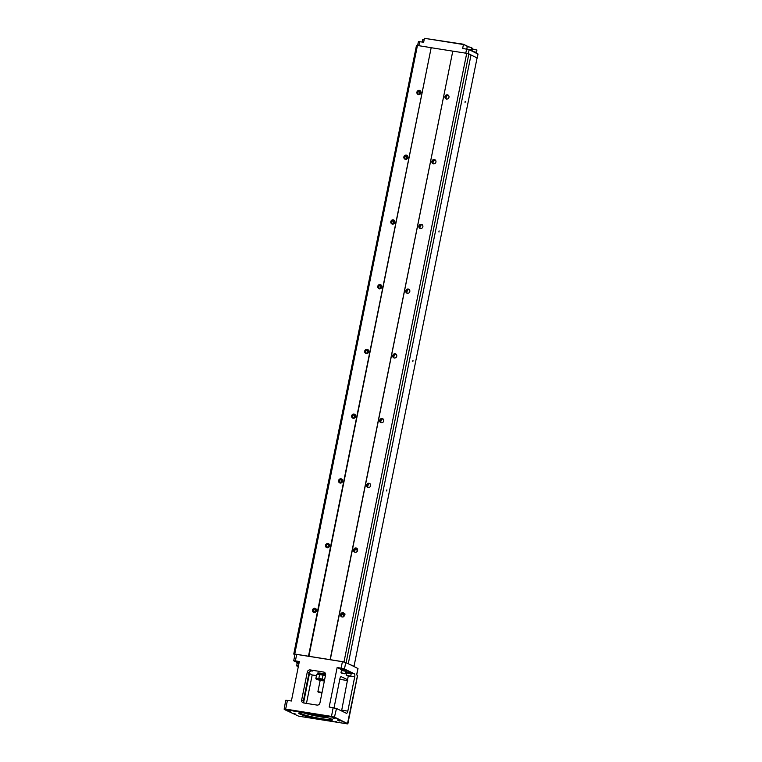 <?xml version="1.0" encoding="UTF-8"?>
<svg xmlns="http://www.w3.org/2000/svg" width="762" height="762" viewBox="0 0 762 762"><rect width="100%" height="100%" fill="white"/><g stroke="black" fill="none" stroke-linecap="round" stroke-linejoin="round"><path stroke-width="1.14" d="M356.092 549.345L357.635 549.85M356.864 549.726L355.111 549.783M357.578 549.497L355.673 549.431L356.797 550.05M329.479 544.82L328.546 544.573M357.626 549.716L357.035 549.421M344.472 615.467L343.31 615.115L343.719 614.029M343.738 614.02L343.31 615.115M343.843 614.41L345.119 614.115M316.43 609.552L315.497 609.314M344.529 614.239L342.624 614.172L343.405 614.62M343.043 614.086L343.538 614.324M343.386 614.724L342.062 614.515M357.911 668.512L353.978 666.502L477.079 57.931L471.011 54.997M419.938 91.335L419.281 94.593M406.879 156.077L406.222 159.334M393.83 220.818L393.173 224.076M380.771 285.55L380.114 288.808M367.722 350.291L367.065 353.549M354.663 415.033L354.006 418.29M341.614 479.774L340.957 483.032M328.555 544.516L327.908 547.773M315.506 609.248L314.849 612.505M438.941 231.324L438.979 232.029L438.941 231.324M386.725 490.29L386.763 490.985L386.725 490.29M412.833 360.807L412.871 361.502L412.833 360.807M354.378 666.483L344.005 661.883L294.742 654.034L293.751 654.072L294.942 654.644M465.049 101.851L465.087 102.546L465.049 101.851M360.617 619.763L360.655 620.458L360.617 619.763M341.995 479.279L340.557 483.089M328.936 544.02L327.508 547.83M315.887 608.762L314.449 612.562M418.519 94.631A2.191 2.029 -64.1 0 1 420.357 90.849L418.881 94.65M407.26 155.581L405.822 159.391M394.211 220.323L392.773 224.133M381.152 285.064L379.714 288.865M368.103 349.806L366.665 353.606M355.044 414.547L353.616 418.348M382.181 419.11A3.648 3.372 -64.1 0 0 380.781 421.996M369.122 483.851A3.648 3.372 -64.1 0 0 367.722 486.737M356.073 548.592A3.648 3.372 -64.1 0 0 354.673 551.478M343.014 613.324A3.648 3.372 -64.1 0 0 341.614 616.21M447.446 95.412A3.648 3.372 -64.1 0 0 446.046 98.298M434.388 160.153A3.648 3.372 -64.1 0 0 432.997 163.039M421.338 224.895A3.648 3.372 -64.1 0 0 419.938 227.781M408.289 289.627A3.648 3.372 -64.1 0 0 406.889 292.513M395.23 354.368A3.648 3.372 -64.1 0 0 393.83 357.254M420.967 92.173L420.719 93.431M407.918 156.915L407.66 158.163M394.859 221.647L394.611 222.904M381.81 286.388L381.552 287.645M368.751 351.13L368.503 352.387M355.702 415.871L355.444 417.128M342.652 480.612L342.395 481.86M329.594 545.344L329.336 546.602M316.544 610.086L316.287 611.343M293.751 654.072L416.462 45.52L417.443 45.482L294.742 654.034M403.86 156.915A2.191 2.029 115.9 0 1 406.822 155.257A2.191 2.029 115.9 0 1 407.689 158.115A2.191 2.029 115.9 0 1 403.86 156.915M390.801 221.647A2.191 2.029 115.9 0 1 393.773 219.999A2.191 2.029 115.9 0 1 394.64 222.856A2.191 2.029 115.9 0 1 390.801 221.647M377.752 286.388A2.191 2.029 115.9 0 1 380.714 284.74A2.191 2.029 115.9 0 1 381.581 287.598A2.191 2.029 115.9 0 1 377.752 286.388M364.693 351.13A2.191 2.029 115.9 0 1 367.665 349.482A2.191 2.029 115.9 0 1 368.532 352.33A2.191 2.029 115.9 0 1 364.693 351.13M351.644 415.871A2.191 2.029 115.9 0 1 354.606 414.223A2.191 2.029 115.9 0 1 355.473 417.071A2.191 2.029 115.9 0 1 351.644 415.871M338.585 480.612A2.191 2.029 115.9 0 1 341.557 478.955A2.191 2.029 115.9 0 1 342.424 481.813A2.191 2.029 115.9 0 1 338.585 480.612M308.477 656.225L431.178 47.673L417.443 45.482M312.477 610.086A2.191 2.029 115.9 0 1 315.449 608.438A2.191 2.029 115.9 0 1 316.316 611.295A2.191 2.029 115.9 0 1 312.477 610.086M325.536 545.344A2.191 2.029 115.9 0 1 328.498 543.697A2.191 2.029 115.9 0 1 329.365 546.554A2.191 2.029 115.9 0 1 325.536 545.344M416.909 92.173A2.191 2.029 115.9 0 1 419.881 90.526A2.191 2.029 115.9 0 1 420.738 93.374A2.191 2.029 115.9 0 1 416.909 92.173M342.033 479.288A2.191 2.029 -64.1 0 0 340.195 483.07M381.19 285.074A2.191 2.029 -64.1 0 0 379.362 288.855M394.249 220.332A2.191 2.029 -64.1 0 0 392.411 224.114M355.082 414.547A2.191 2.029 -64.1 0 0 353.254 418.328M407.299 155.591A2.191 2.029 -64.1 0 0 405.47 159.372M368.141 349.806A2.191 2.029 -64.1 0 0 366.303 353.587M308.896 656.33L431.178 47.673M330.079 659.702L452.78 51.149L431.597 47.777M330.27 659.692L452.78 51.149M366.627 485.07A2.191 2.029 115.9 0 1 369.589 483.422A2.191 2.029 115.9 0 1 370.456 486.28A2.191 2.029 115.9 0 1 366.627 485.07M379.676 420.338A2.191 2.029 115.9 0 1 382.648 418.681A2.191 2.029 115.9 0 1 383.515 421.538A2.191 2.029 115.9 0 1 379.676 420.338M392.735 355.597A2.191 2.029 115.9 0 1 395.697 353.949A2.191 2.029 115.9 0 1 396.564 356.797A2.191 2.029 115.9 0 1 392.735 355.597M405.784 290.855A2.191 2.029 115.9 0 1 408.756 289.208A2.191 2.029 115.9 0 1 409.623 292.056A2.191 2.029 115.9 0 1 405.784 290.855M418.843 226.114A2.191 2.029 115.9 0 1 421.805 224.466A2.191 2.029 115.9 0 1 422.672 227.324A2.191 2.029 115.9 0 1 418.843 226.114M431.892 161.373A2.191 2.029 115.9 0 1 434.864 159.725A2.191 2.029 115.9 0 1 435.731 162.582A2.191 2.029 115.9 0 1 431.892 161.373M344.005 661.883L466.715 53.33L452.971 51.14M340.519 614.553A2.191 2.029 115.9 0 1 343.481 612.905A2.191 2.029 115.9 0 1 344.348 615.753A2.191 2.029 115.9 0 1 340.519 614.553M353.568 549.812A2.191 2.029 115.9 0 1 356.54 548.164A2.191 2.029 115.9 0 1 357.407 551.021A2.191 2.029 115.9 0 1 353.568 549.812M444.951 96.641A2.191 2.029 115.9 0 1 447.913 94.983A2.191 2.029 115.9 0 1 448.78 97.841A2.191 2.029 115.9 0 1 444.951 96.641M383.124 419.014A2.191 2.029 -64.1 0 0 381.286 422.796M370.065 483.756A2.191 2.029 -64.1 0 0 368.237 487.537M422.281 224.8A2.191 2.029 -64.1 0 0 420.453 228.581M435.34 160.058A2.191 2.029 -64.1 0 0 433.502 163.84M396.173 354.273A2.191 2.029 -64.1 0 0 394.345 358.054M409.232 289.531A2.191 2.029 -64.1 0 0 407.394 293.313M346.177 662.416L468.878 53.864L466.715 53.33M348.329 663.464L471.03 54.912L468.878 53.864M296.828 662.369L293.703 660.797L295.008 654.329L296.694 654.406L295.389 660.883L299.352 661.511L291.389 701.002L287.426 700.373L285.664 709.108L331.384 716.394L334.737 717.223L347.682 723.662M357.93 668.417L356.626 674.894L357.521 675.437M353.978 666.502L345.767 662.521L342.414 661.692L296.694 654.406M345.767 662.521L344.462 668.998L354.34 673.779A2.657 0.981 -81 0 1 354.73 676.818L346.291 675.332M348.263 676.113L341.719 710.155L347.815 711.127L354.73 676.818M347.815 711.127A2.657 0.981 -81 0 1 346.481 713.308A2.657 0.981 -81 0 1 346.377 713.27L336.499 708.489L334.366 717.499L284.245 709.451L298.723 716.194L347.501 723.9L334.366 717.499M284.14 709.165L285.74 700.288L287.426 700.373M301.666 699.964L303.39 700.802L309.01 672.97L307.276 672.132L301.666 699.964A2.657 2.457 115.9 0 0 303.581 702.945L316.992 705.079A2.657 2.457 115.9 0 0 319.954 702.878L325.565 675.037A2.657 2.457 115.9 0 0 323.65 672.065L310.239 669.931L312.01 670.951M341.3 669.55L337.147 667.531L329.184 707.022L336.499 708.489M326.86 717.433A14.611 1.505 11.4 0 1 304.857 712.994M307.276 672.132A2.657 2.457 115.9 0 1 310.239 669.931M337.147 667.531L341.109 668.16L342.414 661.692M347.548 679.675L341.109 676.627M308.943 673.265L312.191 674.942L316.449 675.618M339.785 679.333L347.672 680.59M325.593 674.075A6.639 0.686 -168.6 0 0 321.793 673.341A6.639 0.686 -168.6 0 0 317.573 673.141A6.639 0.686 -168.6 0 0 318.792 673.808M306.457 703.402L312.191 674.942M341.719 710.155A2.657 0.981 -81 0 1 341.519 710.917M346.453 672.036L345.929 671.789M334.137 707.831A2.657 0.981 -81 0 1 334.28 706.65L339.89 678.809A2.657 0.981 -81 0 1 341.224 676.627A2.657 0.981 -81 0 1 341.328 676.666M303.638 702.431L309.448 673.608M339.842 721.043L337.861 720.5L339.842 721.043M321.535 719.414A17.259 1.781 11.4 0 1 298.799 712.956A17.259 1.781 11.4 0 1 315.944 714.794A17.259 1.781 11.4 0 1 332.461 719.747A17.259 1.781 11.4 0 1 321.535 719.414M336.709 721.862L335.261 721.462L336.709 721.862M325.393 716.375L323.945 715.975L325.393 716.375M295.227 711.575L293.78 711.175L295.227 711.575M306.543 717.061L305.095 716.661L306.543 717.061M334.699 718.556L332.718 718.004L334.699 718.556M295.342 713.965L293.37 713.413L295.342 713.965M290.198 711.47L288.227 710.927L290.198 711.47M341.643 669.893L341.366 669.226L346.577 670.274L346.062 670.789M346.786 672.389L346.51 671.722L351.72 672.77L351.206 673.284M344.462 668.998L341.109 668.16M297.142 662.807L296.875 662.14L299.19 662.33M295.389 660.883L293.703 660.797M303.419 712.851A16.602 1.705 -168.6 0 0 321.764 717.042A16.602 1.705 -168.6 0 0 328.251 717.852M299.485 712.765A16.602 1.705 -168.6 0 0 321.44 718.661A16.602 1.705 -168.6 0 0 331.899 719.299M311.477 670.951A15.935 1.638 -168.6 0 1 312.496 671.017C310.782 670.712 309.62 671.36 309.01 672.97M284.245 709.451L285.721 709.489M303.39 700.802L304.048 703.021M296.78 662.588L299.095 662.778M297.056 663.264L297.17 662.673L299.095 662.826M297.123 663.426L298.961 663.464M298.494 665.798L296.656 665.75M298.428 666.093L296.837 665.998L298.352 666.474M298.371 666.388L297.675 666.188L298.409 666.188M346.424 672.17L351.625 673.217M346.691 672.846L346.815 672.246L351.234 673.141L351.12 673.732M346.758 673.008L351.177 673.798L350.701 676.132M346.586 675.646L350.253 676.342L346.586 675.646M347.32 675.761L349.425 676.104L347.32 675.761M341.281 669.674L346.481 670.731M341.547 670.35L341.671 669.76L346.091 670.646L345.977 671.236M341.614 670.512L346.024 671.312L345.557 673.637L341.147 672.836M345.11 673.846L341.338 673.084L345.557 673.637M342.176 673.275L344.281 673.608L342.176 673.275M318.345 674.341L318.411 673.989A5.648 0.581 11.4 0 1 325.593 674.865M325.488 675.437L323.021 675.161L322.24 679.047L322.812 679.533A6.972 0.714 -168.6 0 0 318.478 678.837L315.849 678.618L316.63 674.732L319.392 674.313M323.726 674.999L323.021 675.161A7.306 0.752 -168.6 0 0 319.611 674.618L318.83 678.504A7.306 0.752 11.4 0 1 322.24 679.047M324.574 679.971L322.812 679.533M315.849 678.618L316.068 678.923A6.972 0.714 -168.6 0 0 317.697 679.714L319.421 680.142M320.126 680.599L319.011 679.542L324.517 680.218M317.697 679.714L317.125 679.237L317.697 679.714M319.526 680.314L324.374 680.942M321.935 693.068L317.887 691.734L320.173 680.399L324.355 681.018M317.887 691.734L322.078 692.353M318.154 692.144L322.002 692.715M328.974 544.03A2.191 2.029 -64.1 0 0 327.146 547.811M357.016 548.497A2.191 2.029 -64.1 0 0 355.178 552.279M343.957 613.229A2.191 2.029 -64.1 0 0 342.128 617.01M315.925 608.762A2.191 2.029 -64.1 0 0 314.087 612.553M360.617 620.373L360.778 619.335M465.049 102.46L465.211 101.413M448.389 95.317A2.191 2.029 -64.1 0 0 446.561 99.098M412.833 361.417L412.994 360.378M386.725 490.89L386.886 489.852M438.941 231.934L439.103 230.896M477.917 54.035L469.135 49.673L462.658 48.416L463.439 44.529L424.434 38.319L463.315 44.215L467.811 46.396M418.548 41.615L423.653 42.205L424.434 38.319M472.65 48.997L471.611 48.492M467.497 46.501L463.315 44.215M471.659 48.263L472.954 48.892M423.701 41.939L422.319 41.996M423.701 41.929L422.339 41.939M422.891 39.662L424.177 39.605M422.281 41.872L422.748 39.538L424.215 39.386M471.478 50.806L469.725 49.959M471.164 50.368L471.268 49.863L466.82 49.082M471.259 49.921L466.83 49.025M467.392 46.749L471.783 47.501L471.335 49.873M467.277 46.596L471.783 47.501M476.631 53.302L474.869 52.454M476.307 52.864L476.412 52.359L472.802 51.445M476.402 52.416L472.773 51.435M472.535 49.235L476.926 49.997L476.479 52.368M472.421 49.092L476.926 49.997M347.443 723.843L357.54 675.332M331.432 716.775L333.146 707.65M324.841 672.636L323.65 672.065M351.215 673.284L354.34 673.779M319.469 674.313A6.972 0.714 11.4 0 1 323.583 674.97M419.691 41.577L418.852 45.71M466.62 49.044L465.792 53.188M477.936 53.94L477.088 58.15M469.135 49.673L468.316 53.731M343.472 616.839L343.367 615.458M358.007 668.484L356.711 674.932M347.891 723.633L357.616 675.399M296.837 665.998L296.98 663.302M346.148 675.218L346.615 672.884M341.005 672.722L341.471 670.389M318.783 673.856L318.954 672.998M315.878 678.837L317.592 679.685M323.65 674.98L319.43 674.313M478.022 54.007L477.174 58.217M418.424 41.51L417.614 45.51M467.249 46.625L466.773 48.959M472.392 49.12L472.002 51.064"/></g></svg>
